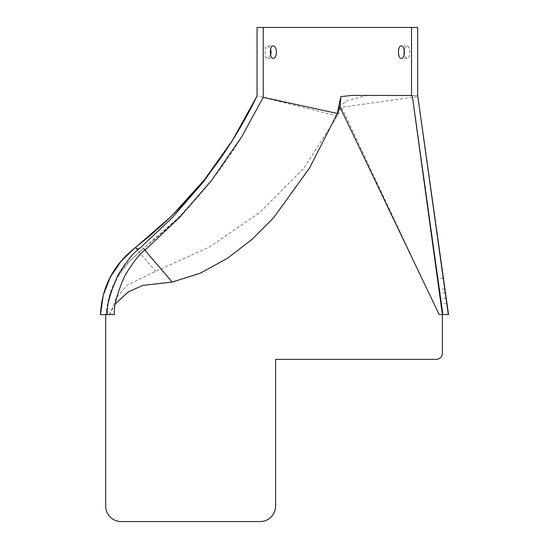 <?xml version="1.0" encoding="UTF-8"?>
<svg xmlns="http://www.w3.org/2000/svg" width="549" height="549" viewBox="0 0 549 549"><rect width="100%" height="100%" fill="white"/><g stroke="black" fill="none" stroke-linecap="round" stroke-linejoin="round"><path stroke-width="0.41" stroke-dasharray="2.75 2.06" d="M114.384 314.584L106.115 314.584L109.649 295.033L117.651 277.17L129.07 261.674L143.419 248.477L128.171 262.401C115.153 276.648 107.796 294.044 106.094 314.584L109.752 314.584L105.689 314.584L105.689 506.103A15.447 15.447 0 0 0 121.137 521.55L260.144 521.55A15.447 15.447 0 0 0 275.591 506.103L275.591 359.375L436.222 359.375A6.176 6.176 0 0 0 442.398 353.192L442.398 314.584L439.193 314.584M438.98 314.584L341.512 107.281L417.83 96.535M109.752 314.584L116.1 298.217L126.881 285.322L155.635 271.323L208.997 247.256L259.965 212.388L303.734 168.337L337.367 115.969L341.512 107.281L339.508 106.465L347.249 100.618L367.116 95.409L417.686 95.492L367.116 95.409M105.689 314.584L100.46 314.584M448.54 314.584L442.398 314.584M135.322 247.64L155.635 271.323M339.529 106.389L337.367 115.969L257.056 95.903M109.34 314.584L115.468 303.769M241.883 136.536C215.064 180.841 182.206 218.118 143.316 248.354L144.895 250.193M412.409 96.514L412.258 95.492L352.238 95.409M257.056 27.45L417.686 27.45M404.091 49.094L406.926 45.986C408.682 46.13 409.643 48.188 409.808 52.162C409.636 56.142 408.676 58.201 406.926 58.338L404.091 55.229M270.65 55.229L267.816 58.338C264.062 59.162 264.165 45.004 267.816 45.986L270.65 49.094M145.828 249.383L143.419 248.477L179.557 216.718L211.482 180.525M444.889 289.021L439.145 289.021M446.961 303.535L440.984 303.535M443.407 278.453L437.635 278.453M445.438 292.967L439.708 292.967M446.2 298.251L440.346 298.251M406.926 45.986L401.573 45.986M406.926 58.338L401.573 58.338M267.816 58.338L273.162 58.338M267.816 45.986L273.162 45.986"/><path stroke-width="0.82" d="M105.689 314.584L105.689 506.103A15.447 15.447 0 0 0 121.137 521.55L260.144 521.55A15.447 15.447 0 0 0 275.591 506.103L275.591 359.375L436.222 359.375A6.176 6.176 0 0 0 442.398 353.192L442.398 314.584L412.251 95.492L442.885 314.584L439.193 314.584L340.064 107.24L337.367 113.458L309.512 168.049L273.574 217.768L251.778 239.584L227.217 258.455L200.241 273.21L172.173 282.062L142.678 285.425L127.992 292.095L115.468 303.769M114.384 314.584L100.501 314.584L103.267 295.197L110.37 277.087L121.212 261.091L135.267 247.578C187.127 207.261 227.725 156.705 257.056 95.903L231.671 141.827L203.569 181.719L172.345 217.576L138.828 249.171C133.174 252.924 126.208 261.619 117.925 275.269C109.917 293.392 106.382 306.541 107.316 314.714M135.267 247.578L126.75 254.983C110.37 271.124 101.606 290.991 100.46 314.584L100.501 314.584M448.54 314.584L417.83 96.535L448.307 314.584M417.604 95.059L448.451 314.584L442.885 314.584M138.828 249.171L135.322 247.64L171.789 215.853L204.283 179.9L232.378 140.496L255.896 98.298M114.377 314.639C113.588 306.445 117.019 293.585 124.685 276.058C133.03 262.086 140.077 253.199 145.828 249.383L179.873 217.123L211.482 180.525L241.883 136.536L263.232 97.324L337.367 113.458L340.833 96.597L340.064 107.24M257.056 95.903L257.056 27.45L263.232 27.45L263.232 97.324M144.895 250.193L172.173 282.062M418.462 101.03L417.672 95.402M444.923 289.021L446.961 303.535L444.889 289.021M417.686 95.622L417.686 27.45L411.51 27.45L411.51 95.492L352.238 95.409L340.833 96.597M412.841 99.609L412.258 95.492L411.51 95.492M438.267 283.737L440.984 303.535L438.267 283.737M404.091 55.229L404.091 49.094M270.65 49.094L271.11 52.162L270.65 55.229M263.232 27.45L411.51 27.45M404.441 52.162C404.277 56.142 403.323 58.201 401.573 58.338C397.366 59.182 397.49 44.977 401.573 45.986C403.323 46.13 404.277 48.188 404.441 52.162M276.476 52.162C276.14 56.149 275.042 58.215 273.162 58.338C269.429 59.162 269.532 45.004 273.162 45.986C275.042 46.123 276.147 48.182 276.476 52.162"/></g></svg>

